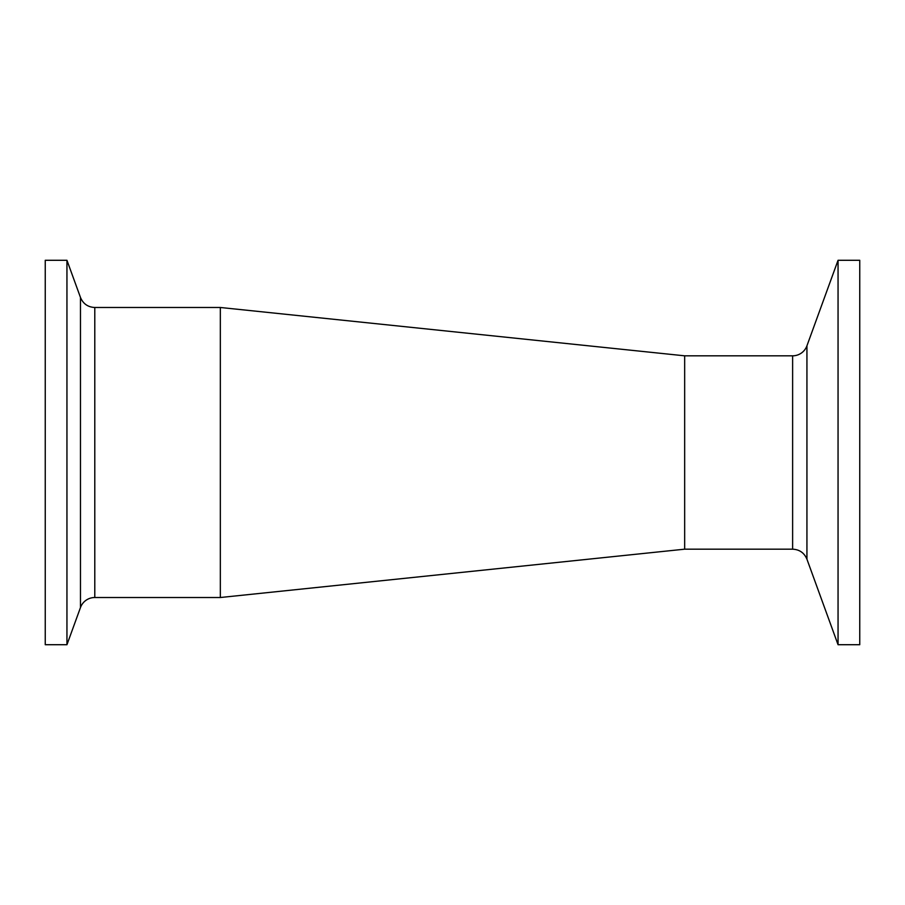 <?xml version="1.0" encoding="UTF-8"?>
<svg xmlns="http://www.w3.org/2000/svg" width="905" height="905" viewBox="0 0 905 905"><rect width="100%" height="100%" fill="white"/><g stroke="black" fill="none" stroke-linecap="round" stroke-linejoin="round"><path stroke-width="1.36" d="M806.932 559.188L838.053 644.711L859.75 644.711L859.75 260.289L838.053 260.289L806.932 345.812A15.227 15.227 0 0 1 792.622 355.823L792.622 549.177C799.488 549.516 804.262 552.853 806.932 559.188L806.932 345.812M838.053 644.711L838.053 260.289M792.622 549.177L684.666 549.177L684.666 355.823L220.334 307.485L94.787 307.485C87.921 307.146 83.147 303.809 80.477 297.474L80.477 607.527A15.227 15.227 0 0 1 94.787 597.515L94.787 307.485M80.477 297.474L66.947 260.289L45.25 260.289L45.25 644.711L66.947 644.711L80.477 607.527M66.947 260.289L66.947 644.711M684.666 549.177L220.334 597.515L220.334 307.485M792.622 355.823L684.666 355.823M220.334 597.515L94.787 597.515"/></g></svg>
